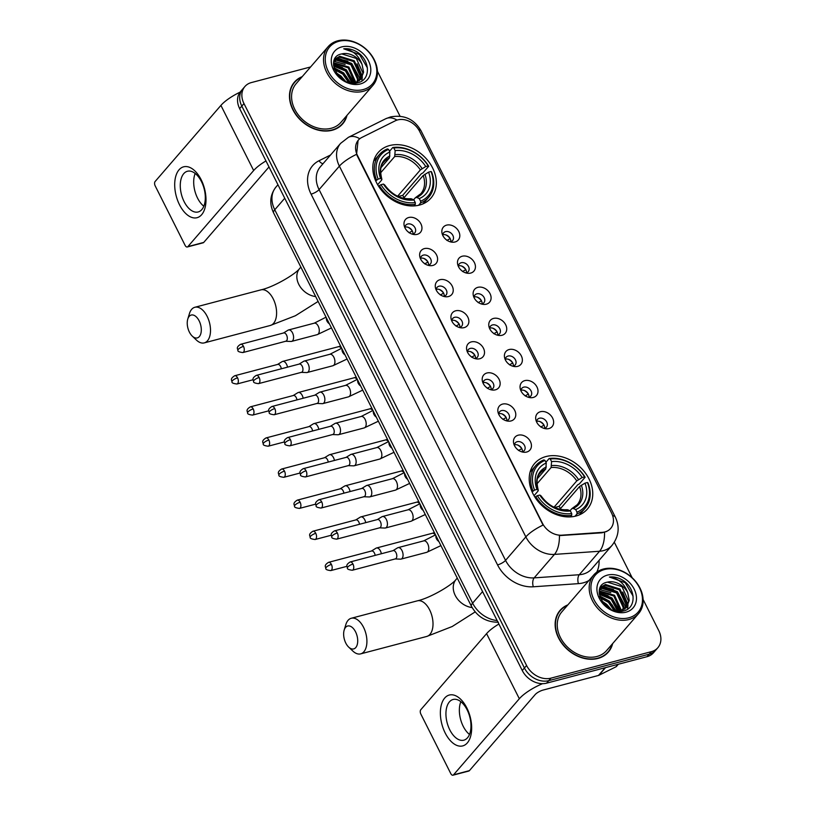 <?xml version="1.0" encoding="UTF-8"?>
<svg xmlns="http://www.w3.org/2000/svg" width="816" height="816" viewBox="0 0 816 816"><rect width="100%" height="100%" fill="white"/><g stroke="black" fill="none" stroke-linecap="round" stroke-linejoin="round"><path stroke-width="1.22" d="M546.016 456.542A34.853 27.091 40.8 0 0 534.613 463.488A34.853 27.091 40.8 0 0 537.418 500.657A34.853 27.091 40.8 0 0 575.943 516.038A34.853 27.091 40.8 0 0 587.357 509.092A34.853 27.091 40.8 0 0 584.552 471.923A34.853 27.091 40.8 0 0 546.016 456.542M389.609 145.554A34.853 27.091 40.8 0 0 378.206 152.51A34.853 27.091 40.8 0 0 381.001 189.669A34.853 27.091 40.8 0 0 419.536 205.061A34.853 27.091 40.8 0 0 430.94 198.104A34.853 27.091 40.8 0 0 428.145 160.936A34.853 27.091 40.8 0 0 389.609 145.554M417.2 234.345A9.863 7.67 -139.2 0 1 414.263 234.559A9.863 7.67 -139.2 0 1 404.236 225.889A9.863 7.67 -139.2 0 1 408.734 217.505A9.863 7.67 -139.2 0 1 420.903 223.839A9.863 7.67 -139.2 0 1 417.2 234.345M412.417 234.192A5.916 4.6 40.8 0 0 412.804 234.11A5.916 4.6 40.8 0 0 414.742 232.927A5.916 4.6 40.8 0 0 414.263 226.613A5.916 4.6 40.8 0 0 407.725 224.002A5.916 4.6 40.8 0 0 405.787 225.185A5.916 4.6 40.8 0 0 404.869 227.664M432.847 265.445A9.863 7.67 -139.2 0 1 429.91 265.659A9.863 7.67 -139.2 0 1 419.883 256.989A9.863 7.67 -139.2 0 1 424.371 248.605A9.863 7.67 -139.2 0 1 436.54 254.939A9.863 7.67 -139.2 0 1 432.847 265.445M428.053 265.292A5.916 4.6 40.8 0 0 428.441 265.21A5.916 4.6 40.8 0 0 430.379 264.027A5.916 4.6 40.8 0 0 429.91 257.713A5.916 4.6 40.8 0 0 423.361 255.102A5.916 4.6 40.8 0 0 421.423 256.285A5.916 4.6 40.8 0 0 420.505 258.764M448.484 296.545A9.863 7.67 -139.2 0 1 445.546 296.759A9.863 7.67 -139.2 0 1 435.52 288.089A9.863 7.67 -139.2 0 1 440.018 279.704A9.863 7.67 -139.2 0 1 452.176 286.028A9.863 7.67 -139.2 0 1 448.484 296.545M443.7 296.392A5.916 4.6 40.8 0 0 444.088 296.31A5.916 4.6 40.8 0 0 446.015 295.127A5.916 4.6 40.8 0 0 445.546 288.813A5.916 4.6 40.8 0 0 438.998 286.202A5.916 4.6 40.8 0 0 437.07 287.385A5.916 4.6 40.8 0 0 436.152 289.864M464.131 327.644A9.863 7.67 -139.2 0 1 461.183 327.848A9.863 7.67 -139.2 0 1 451.166 319.189A9.863 7.67 -139.2 0 1 455.654 310.804A9.863 7.67 -139.2 0 1 467.823 317.128A9.863 7.67 -139.2 0 1 464.131 327.644M459.337 327.491A5.916 4.6 40.8 0 0 459.724 327.4A5.916 4.6 40.8 0 0 461.662 326.227A5.916 4.6 40.8 0 0 461.183 319.913A5.916 4.6 40.8 0 0 454.645 317.302A5.916 4.6 40.8 0 0 452.707 318.485A5.916 4.6 40.8 0 0 451.789 320.963M479.767 358.744A9.863 7.67 -139.2 0 1 476.83 358.948A9.863 7.67 -139.2 0 1 466.803 350.288A9.863 7.67 -139.2 0 1 471.301 341.904A9.863 7.67 -139.2 0 1 483.46 348.228A9.863 7.67 -139.2 0 1 479.767 358.744M474.983 358.591A5.916 4.6 40.8 0 0 475.361 358.499A5.916 4.6 40.8 0 0 477.299 357.326A5.916 4.6 40.8 0 0 476.83 351.013A5.916 4.6 40.8 0 0 470.281 348.401A5.916 4.6 40.8 0 0 468.343 349.574A5.916 4.6 40.8 0 0 467.435 352.063M495.404 389.834A9.863 7.67 -139.2 0 1 492.466 390.048A9.863 7.67 -139.2 0 1 482.45 381.378A9.863 7.67 -139.2 0 1 486.938 372.994A9.863 7.67 -139.2 0 1 499.106 379.328A9.863 7.67 -139.2 0 1 495.404 389.834M490.62 389.681A5.916 4.6 40.8 0 0 491.008 389.599A5.916 4.6 40.8 0 0 492.946 388.416A5.916 4.6 40.8 0 0 492.466 382.112A5.916 4.6 40.8 0 0 485.928 379.501A5.916 4.6 40.8 0 0 483.99 380.674A5.916 4.6 40.8 0 0 483.072 383.153M511.051 420.934A9.863 7.67 -139.2 0 1 508.113 421.148A9.863 7.67 -139.2 0 1 498.086 412.478A9.863 7.67 -139.2 0 1 502.574 404.093A9.863 7.67 -139.2 0 1 514.743 410.428A9.863 7.67 -139.2 0 1 511.051 420.934M506.257 420.781A5.916 4.6 40.8 0 0 506.644 420.699A5.916 4.6 40.8 0 0 508.582 419.516A5.916 4.6 40.8 0 0 508.113 413.212A5.916 4.6 40.8 0 0 501.565 410.591A5.916 4.6 40.8 0 0 499.627 411.774A5.916 4.6 40.8 0 0 498.709 414.253M526.687 452.033A9.863 7.67 -139.2 0 1 523.75 452.248A9.863 7.67 -139.2 0 1 513.723 443.578A9.863 7.67 -139.2 0 1 518.221 435.193A9.863 7.67 -139.2 0 1 530.39 441.527A9.863 7.67 -139.2 0 1 526.687 452.033M521.903 451.88A5.916 4.6 40.8 0 0 522.291 451.799A5.916 4.6 40.8 0 0 524.229 450.616A5.916 4.6 40.8 0 0 523.75 444.302A5.916 4.6 40.8 0 0 517.201 441.691A5.916 4.6 40.8 0 0 515.273 442.874A5.916 4.6 40.8 0 0 514.355 445.352M455.053 241.975A9.863 7.67 -139.2 0 1 452.115 242.189A9.863 7.67 -139.2 0 1 442.099 233.519A9.863 7.67 -139.2 0 1 446.587 225.134A9.863 7.67 -139.2 0 1 458.755 231.469A9.863 7.67 -139.2 0 1 455.053 241.975M450.269 241.822A5.916 4.6 40.8 0 0 450.656 241.74A5.916 4.6 40.8 0 0 452.594 240.557A5.916 4.6 40.8 0 0 452.115 234.243A5.916 4.6 40.8 0 0 445.577 231.632A5.916 4.6 40.8 0 0 443.639 232.815A5.916 4.6 40.8 0 0 442.721 235.294M470.699 273.074A9.863 7.67 -139.2 0 1 467.762 273.289A9.863 7.67 -139.2 0 1 457.735 264.619A9.863 7.67 -139.2 0 1 462.223 256.234A9.863 7.67 -139.2 0 1 474.392 262.568A9.863 7.67 -139.2 0 1 470.699 273.074M465.916 272.921A5.916 4.6 40.8 0 0 466.293 272.84A5.916 4.6 40.8 0 0 468.231 271.657A5.916 4.6 40.8 0 0 467.762 265.343A5.916 4.6 40.8 0 0 461.213 262.732A5.916 4.6 40.8 0 0 459.275 263.915A5.916 4.6 40.8 0 0 458.357 266.393M486.336 304.174A9.863 7.67 -139.2 0 1 483.398 304.388A9.863 7.67 -139.2 0 1 473.372 295.718A9.863 7.67 -139.2 0 1 477.87 287.334A9.863 7.67 -139.2 0 1 490.039 293.658A9.863 7.67 -139.2 0 1 486.336 304.174M481.552 304.021A5.916 4.6 40.8 0 0 481.94 303.94A5.916 4.6 40.8 0 0 483.878 302.756A5.916 4.6 40.8 0 0 483.398 296.443A5.916 4.6 40.8 0 0 476.85 293.831A5.916 4.6 40.8 0 0 474.922 295.015A5.916 4.6 40.8 0 0 474.004 297.493M501.983 335.274A9.863 7.67 -139.2 0 1 499.045 335.478A9.863 7.67 -139.2 0 1 489.019 326.818A9.863 7.67 -139.2 0 1 493.507 318.434A9.863 7.67 -139.2 0 1 505.675 324.758A9.863 7.67 -139.2 0 1 501.983 335.274M497.189 335.121A5.916 4.6 40.8 0 0 497.576 335.039A5.916 4.6 40.8 0 0 499.514 333.856A5.916 4.6 40.8 0 0 499.035 327.542A5.916 4.6 40.8 0 0 492.497 324.931A5.916 4.6 40.8 0 0 490.559 326.114A5.916 4.6 40.8 0 0 489.641 328.593M517.619 366.374A9.863 7.67 -139.2 0 1 514.682 366.578A9.863 7.67 -139.2 0 1 504.655 357.918A9.863 7.67 -139.2 0 1 509.153 349.534A9.863 7.67 -139.2 0 1 521.312 355.858A9.863 7.67 -139.2 0 1 517.619 366.374M512.836 366.221A5.916 4.6 40.8 0 0 513.223 366.129A5.916 4.6 40.8 0 0 515.151 364.956A5.916 4.6 40.8 0 0 514.682 358.642A5.916 4.6 40.8 0 0 508.133 356.031A5.916 4.6 40.8 0 0 506.195 357.204A5.916 4.6 40.8 0 0 505.288 359.693M533.256 397.463A9.863 7.67 -139.2 0 1 530.318 397.678A9.863 7.67 -139.2 0 1 520.302 389.008A9.863 7.67 -139.2 0 1 524.79 380.623A9.863 7.67 -139.2 0 1 536.959 386.957A9.863 7.67 -139.2 0 1 533.256 397.463M528.472 397.31A5.916 4.6 40.8 0 0 528.86 397.229A5.916 4.6 40.8 0 0 530.798 396.046A5.916 4.6 40.8 0 0 530.318 389.742A5.916 4.6 40.8 0 0 523.78 387.131A5.916 4.6 40.8 0 0 521.842 388.304A5.916 4.6 40.8 0 0 520.924 390.793M548.903 428.563A9.863 7.67 -139.2 0 1 545.965 428.777A9.863 7.67 -139.2 0 1 535.939 420.107A9.863 7.67 -139.2 0 1 540.427 411.723A9.863 7.67 -139.2 0 1 552.595 418.057A9.863 7.67 -139.2 0 1 548.903 428.563M544.119 428.41A5.916 4.6 40.8 0 0 544.496 428.329A5.916 4.6 40.8 0 0 546.434 427.145A5.916 4.6 40.8 0 0 545.965 420.842A5.916 4.6 40.8 0 0 539.417 418.22A5.916 4.6 40.8 0 0 537.479 419.404A5.916 4.6 40.8 0 0 536.571 421.882M404.909 227.164A5.916 4.6 -139.2 0 1 405.011 227.134A5.916 4.6 -139.2 0 1 410.611 228.755A5.916 4.6 -139.2 0 1 412.906 234.08M420.546 258.264A5.916 4.6 -139.2 0 1 420.658 258.233A5.916 4.6 -139.2 0 1 426.248 259.845A5.916 4.6 -139.2 0 1 428.543 265.18M436.193 289.364A5.916 4.6 -139.2 0 1 436.295 289.333A5.916 4.6 -139.2 0 1 441.895 290.945A5.916 4.6 -139.2 0 1 444.19 296.279M451.829 320.464A5.916 4.6 -139.2 0 1 451.931 320.433A5.916 4.6 -139.2 0 1 457.531 322.045A5.916 4.6 -139.2 0 1 459.826 327.379M467.476 351.563A5.916 4.6 -139.2 0 1 467.578 351.533A5.916 4.6 -139.2 0 1 473.178 353.144A5.916 4.6 -139.2 0 1 475.473 358.469M483.113 382.653A5.916 4.6 -139.2 0 1 483.215 382.633A5.916 4.6 -139.2 0 1 488.815 384.244A5.916 4.6 -139.2 0 1 491.11 389.569M498.749 413.753A5.916 4.6 -139.2 0 1 498.862 413.722A5.916 4.6 -139.2 0 1 504.461 415.344A5.916 4.6 -139.2 0 1 506.746 420.668M514.396 444.853A5.916 4.6 -139.2 0 1 514.498 444.822A5.916 4.6 -139.2 0 1 520.098 446.444A5.916 4.6 -139.2 0 1 522.393 451.768M442.762 234.794A5.916 4.6 -139.2 0 1 442.864 234.763A5.916 4.6 -139.2 0 1 448.463 236.385A5.916 4.6 -139.2 0 1 450.758 241.709M458.398 265.894A5.916 4.6 -139.2 0 1 458.51 265.863A5.916 4.6 -139.2 0 1 464.11 267.485A5.916 4.6 -139.2 0 1 466.405 272.809M474.045 296.993A5.916 4.6 -139.2 0 1 474.147 296.963A5.916 4.6 -139.2 0 1 479.747 298.574A5.916 4.6 -139.2 0 1 482.042 303.909M489.682 328.093A5.916 4.6 -139.2 0 1 489.784 328.063A5.916 4.6 -139.2 0 1 495.383 329.674A5.916 4.6 -139.2 0 1 497.678 335.009M505.328 359.193A5.916 4.6 -139.2 0 1 505.43 359.162A5.916 4.6 -139.2 0 1 511.03 360.774A5.916 4.6 -139.2 0 1 513.325 366.109M520.965 390.283A5.916 4.6 -139.2 0 1 521.067 390.262A5.916 4.6 -139.2 0 1 526.667 391.874A5.916 4.6 -139.2 0 1 528.962 397.198M536.602 421.382A5.916 4.6 -139.2 0 1 536.714 421.352A5.916 4.6 -139.2 0 1 542.314 422.974A5.916 4.6 -139.2 0 1 544.609 428.298M395.311 120.788A17.758 13.801 -139.2 0 1 397.678 119.901A17.758 13.801 -139.2 0 1 419.577 131.294L611.551 513.009A17.758 13.801 -139.2 0 1 610.715 528.391A17.758 13.801 -139.2 0 1 602.31 532.348L561.806 535.184A17.758 13.801 -139.2 0 1 542.507 523.372L357.49 155.509A17.758 13.801 -139.2 0 1 358.336 140.138A17.758 13.801 -139.2 0 1 361.784 137.476L395.311 120.788M302.206 76.653A31.895 24.786 40.8 0 0 294.413 82.141A31.895 24.786 40.8 0 0 296.973 116.158A31.895 24.786 40.8 0 0 332.234 130.234A31.895 24.786 40.8 0 0 342.669 123.869A31.895 24.786 40.8 0 0 346.984 115.372M294.831 82.171A31.895 24.786 40.8 0 0 293.383 83.436M567.875 604.87A31.895 24.786 40.8 0 0 560.082 610.358A31.895 24.786 40.8 0 0 562.642 644.375A31.895 24.786 40.8 0 0 597.904 658.451A31.895 24.786 40.8 0 0 608.338 652.086A31.895 24.786 40.8 0 0 612.643 643.589M560.49 610.388A31.895 24.786 40.8 0 0 559.052 611.663M310.59 66.953L251.369 82.569A19.727 15.331 40.8 0 0 244.912 86.506L240.587 91.514A19.727 15.331 40.8 0 0 239.649 108.599L522.26 670.507A19.727 15.331 40.8 0 0 546.587 683.165L647.047 656.676L649.22 654.167A19.727 15.331 40.8 0 0 655.666 650.23A19.727 15.331 40.8 0 1 649.22 654.167L548.75 680.656L649.22 654.167L651.382 651.658A19.727 15.331 40.8 0 0 657.839 647.731A19.727 15.331 40.8 0 0 658.777 630.635L643.1 599.474M522.26 670.507L524.423 667.998A19.727 15.331 40.8 0 0 548.75 680.656A19.727 15.331 40.8 0 1 524.423 667.998L241.811 106.1L524.423 667.998L526.585 665.499A19.727 15.331 40.8 0 0 550.922 678.157L651.382 651.658M242.75 89.005A19.727 15.331 40.8 0 0 241.811 106.1A19.727 15.331 40.8 0 1 242.75 89.005M606.716 531.461L601.912 532.807L559.419 535.602A23.021 11.414 86 0 1 554.452 554.401A26.306 20.441 -139.2 0 1 525.851 536.897A23.021 6.803 153.3 0 1 543.058 525.086L357.224 155.825L356.582 154.326L358.081 140.434M632.176 577.759L614.326 542.263M400.044 116.209L377.431 71.257M244.912 86.506A19.727 15.331 40.8 0 0 243.984 103.591L526.585 665.499M607.206 653.3A31.895 24.786 40.8 0 0 608.257 651.688M341.537 125.072A31.895 24.786 40.8 0 0 342.587 123.461M647.047 656.676A19.727 15.331 40.8 0 0 653.504 652.739L657.839 647.731M179.52 204.785A26.306 14.617 75.2 0 1 179.051 169.799A26.306 14.617 75.2 0 1 201.175 179.734A26.306 14.617 75.2 0 1 201.644 214.71A26.306 14.617 75.2 0 1 179.52 204.785M201.45 181.591A21.043 11.699 -104.8 0 0 187.425 171.258A21.043 11.699 -104.8 0 0 184.13 201.634A21.043 11.699 -104.8 0 0 198.155 211.966A21.043 11.699 -104.8 0 0 201.45 181.591M203.816 206.224A21.043 11.699 75.2 0 1 197.543 198.094A21.043 11.699 75.2 0 1 195.177 173.461M240.077 92.147A26.306 7.772 153.3 0 0 220.912 105.407L155.132 181.489A3.284 1.826 -104.8 0 0 155.183 185.864L185.11 245.361A3.284 1.826 -104.8 0 0 187.303 246.983A3.284 1.826 -104.8 0 0 187.884 246.605L203.745 242.423L268.994 166.954M265.965 160.936A26.306 7.772 153.3 0 0 253.664 170.524L187.884 246.605M203.745 242.423A3.284 1.826 75.2 0 1 203.164 242.801L187.303 246.983M363.171 89.576A28.285 21.981 40.8 0 0 373.769 59.435A28.285 21.981 40.8 0 0 338.885 41.3A28.285 21.981 40.8 0 0 328.297 71.431A28.285 21.981 40.8 0 0 363.171 89.576M363.191 91.321A29.6 23.001 40.8 0 0 372.871 85.415A29.6 23.001 40.8 0 0 370.505 53.866A29.6 23.001 40.8 0 0 337.783 40.8A29.6 23.001 40.8 0 0 328.103 46.706A29.6 23.001 40.8 0 0 330.47 78.254A29.6 23.001 40.8 0 0 363.191 91.321M328.103 46.706L296.157 83.65A29.6 23.001 40.8 0 0 298.534 115.209A29.6 23.001 40.8 0 0 331.245 128.265A29.6 23.001 40.8 0 0 340.935 122.359L372.871 85.415M340.099 126.347A31.569 24.531 40.8 0 0 340.262 126.154L342.424 123.655A31.569 24.531 40.8 0 0 346.514 115.903M301.736 77.194A31.569 24.531 40.8 0 0 294.658 82.355A31.569 24.531 40.8 0 0 297.197 116.015A31.569 24.531 40.8 0 0 332.092 129.948A31.569 24.531 40.8 0 0 342.424 123.655M333.591 62.74L348.871 67.055L355.48 81.61L355.358 82.732M333.54 63.342L348.197 67.83L354.766 82.895M334.05 60.608L337.059 59.405L351.584 63.923L358.183 78.479L357.51 81.855M333.907 61.088L336.376 60.18L350.9 64.699L357.51 79.254L357.01 82.11M362.069 64.464A16.442 12.781 40.8 0 0 341.792 53.917C323.126 57.161 339.782 88.465 357.663 82.763C370.984 80.243 370.393 60.374 357.398 52.193C352.859 49.409 348.299 48.277 343.72 48.797C352.471 49.888 358.591 55.111 362.069 64.464L363.599 72.216L360.825 79.254L355.235 82.773L353.359 83.171M334.591 59.303L339.762 56.273L354.287 60.792L360.896 75.347L359.315 80.682M334.499 59.476L339.089 57.049L353.614 61.567L360.213 76.123L358.897 81.008M337.018 73.807L340.751 76.439L344.332 80.549M338.569 76.01L341.761 78.897M334.234 68.697L343.454 73.318L349.452 82.6M334.58 69.697L342.781 74.093L348.422 82.304M333.56 65.372L346.168 70.186L352.777 83.14M333.642 66.127L345.484 70.961L352.043 83.069M341.792 53.917L356.317 58.436L362.926 72.991L360.478 79.631M341.71 46.91A21.706 16.871 40.8 0 0 333.581 70.033A21.706 16.871 40.8 0 0 360.346 83.956A21.706 16.871 40.8 0 0 368.475 60.833A21.706 16.871 40.8 0 0 341.71 46.91M294.658 82.355L292.495 84.864A31.569 24.531 40.8 0 0 292.332 85.048M343.72 48.797L359.55 54.509L367.424 67.922M357.092 63.801L362.273 76.327M362.304 77.061L361.916 80.937M335.192 58.232L335.774 58.171M336.314 58.13L347.851 61.282M333.866 61.251L345.137 64.413M333.509 64.454L342.434 67.544M334.091 68.207L339.731 70.676M346.259 76.327L350.054 82.742M337.12 57.722L351.767 63.505L359.856 78.469M333.509 64.036L346.361 69.768L354.205 83.028M333.948 67.697L343.648 72.899L350.584 82.855M336.059 72.685L340.945 76.031L345.403 81.11M189.394 332.112A11.842 6.579 -104.8 0 0 192.26 336.11A11.842 6.579 -104.8 0 0 200.348 334.968A11.842 6.579 -104.8 0 0 199.135 320.841A11.842 6.579 -104.8 0 0 187.772 319.087A11.842 6.579 -104.8 0 0 189.394 332.112M187.772 319.087L189.445 313.579A18.411 10.231 75.2 0 1 194.861 307.275A18.411 10.231 75.2 0 1 207.131 316.322A18.411 10.231 75.2 0 1 204.245 342.893A18.411 10.231 75.2 0 1 196.432 340.078L192.26 336.11M375.727 180.938L378.134 179.102A31.304 24.327 40.8 0 1 388.569 149.43L389.875 152.031A28.285 21.981 40.8 0 0 380.582 178.449L381.776 179.234L381.592 180.142L377.645 184.712M381.031 167.627L389.395 157.947L389.875 152.031M389.497 151.286L392.751 147.533L393.853 148.033A31.304 24.327 40.8 0 1 428.196 165.903L428.716 166.25L422.923 172.941L421.372 173.737L402.696 195.34L398.239 196.523M404.022 197.686A31.243 24.276 40.8 0 0 402.696 195.34M420.607 202.939A32.62 25.347 40.8 0 0 428.716 197.268A32.62 25.347 40.8 0 0 431.542 171.86L431.021 171.513A31.304 24.327 40.8 0 1 420.587 201.185L420.607 202.939L418.577 205.295M413.947 205.918L415.324 204.326L415.293 202.572A31.304 24.327 40.8 0 1 380.96 184.712L379.358 185.62A32.62 25.347 40.8 0 0 415.324 204.326M379.358 185.62L378.675 186.405M388.569 149.43L387.457 148.93A32.62 25.347 40.8 0 0 379.358 154.591A32.62 25.347 40.8 0 0 376.533 180.01M420.587 201.185L419.281 198.584A28.285 21.981 40.8 0 0 428.573 172.156L431.021 171.513M380.96 184.712L383.408 184.069A28.285 21.981 40.8 0 0 413.987 199.981L415.293 202.572M380.582 178.449L378.134 179.102M428.573 172.156L423.188 175.532L403.522 198.278M413.59 199.798L415.385 197.717L416.762 197.441L419.281 198.584M413.987 199.981L411.468 198.829A25.296 19.655 40.8 0 1 384.591 184.855L384.418 185.752L384.591 184.855L383.408 184.069M415.385 197.717L416.762 197.441A25.296 19.655 40.8 0 0 424.922 174.216M411.468 198.829L410.101 199.104M389.936 156.019A25.296 19.655 40.8 0 0 381.776 179.234L381.592 180.142M428.716 166.25A32.62 25.347 40.8 0 0 392.751 147.533M428.196 165.903L425.748 166.546A28.285 21.981 40.8 0 0 395.158 150.634L393.853 148.033M397.606 196.228L420.362 169.912L425.748 166.546M395.158 150.634L394.689 156.56L380.531 172.921M345.8 643.1A11.842 6.579 -104.8 0 0 348.667 647.098A11.842 6.579 -104.8 0 0 356.765 645.956A11.842 6.579 -104.8 0 0 355.552 631.829A11.842 6.579 -104.8 0 0 344.179 630.064A11.842 6.579 -104.8 0 0 345.8 643.1M344.179 630.064L345.851 624.566A18.411 10.231 75.2 0 1 351.268 618.263A18.411 10.231 75.2 0 1 363.538 627.3A18.411 10.231 75.2 0 1 360.662 653.871A18.411 10.231 75.2 0 1 352.838 651.056L348.667 647.098M532.134 491.926L534.541 490.079A31.304 24.327 40.8 0 1 544.976 460.418L546.281 463.009A28.285 21.981 40.8 0 0 536.989 489.437L538.183 490.222L537.999 491.12L534.052 495.689M537.438 478.615L545.802 468.935L546.281 463.009M545.914 462.274L549.158 458.521L550.259 459.02A31.304 24.327 40.8 0 1 584.603 476.881L585.123 477.227L579.329 483.929L577.779 484.724L559.103 506.328L554.645 507.501M560.439 508.674A31.243 24.276 40.8 0 0 559.103 506.328M577.014 513.917A32.62 25.347 40.8 0 0 585.123 508.256A32.62 25.347 40.8 0 0 587.948 482.837L587.428 482.491A31.304 24.327 40.8 0 1 576.994 512.162L577.014 513.917L574.984 516.273M570.353 516.905L571.73 515.314L571.71 513.56A31.304 24.327 40.8 0 1 537.367 495.7L535.765 496.597A32.62 25.347 40.8 0 0 571.73 515.314M535.765 496.597L535.082 497.393M544.976 460.418L543.864 459.908A32.62 25.347 40.8 0 0 535.765 465.579A32.62 25.347 40.8 0 0 532.94 490.987M576.994 512.162L575.688 509.561A28.285 21.981 40.8 0 0 584.98 483.143L587.428 482.491M537.367 495.7L539.815 495.047A28.285 21.981 40.8 0 0 570.394 510.959L571.71 513.56M536.989 489.437L534.541 490.079M584.98 483.143L579.595 486.509L559.929 509.255M569.996 510.775L571.792 508.694L573.169 508.419L575.688 509.561M570.394 510.959L567.885 509.816A25.296 19.655 40.8 0 1 540.998 495.832L540.824 496.73L540.998 495.832L539.815 495.047M571.792 508.694L573.169 508.419A25.296 19.655 40.8 0 0 581.329 485.194M567.885 509.816L566.508 510.092M546.343 466.997A25.296 19.655 40.8 0 0 538.183 490.222L537.999 491.12M585.123 477.227A32.62 25.347 40.8 0 0 549.158 458.521M584.603 476.881L582.155 477.523A28.285 21.981 40.8 0 0 551.575 461.621L550.259 459.02M554.013 507.215L576.769 480.899L582.155 477.523M551.575 461.621L551.096 467.537L536.938 483.908M446.342 239.792A7.232 5.62 40.8 0 0 445.291 238.894M287.507 367.159A5.916 3.284 -104.8 0 0 286.569 364.313A5.916 3.284 -104.8 0 0 282.622 361.417A5.916 3.284 -104.8 0 0 282.112 361.631L277.562 364.446M281.316 368.791A4.274 2.377 -104.8 0 0 280.602 366.496A4.274 2.377 -104.8 0 0 277.756 364.395L234.712 375.748C229.52 378.981 232.019 380.429 231.989 381.796A4.274 1.265 153.3 0 1 232.366 380.786A4.274 1.265 -26.7 0 1 237.568 377.839A4.274 2.377 -104.8 0 0 234.712 375.748M446.903 240.414L450.167 238.588A9.863 7.67 40.8 0 0 445.873 234.896M461.978 270.892A7.232 5.62 40.8 0 0 460.938 269.984M303.144 398.259A5.916 3.284 -104.8 0 0 302.216 395.413A5.916 3.284 -104.8 0 0 298.268 392.506A5.916 3.284 -104.8 0 0 297.758 392.731L293.199 395.546M296.963 399.891A4.274 2.377 -104.8 0 0 296.249 397.596A4.274 2.377 -104.8 0 0 293.393 395.495L250.359 406.847C245.167 410.081 247.656 411.529 247.625 412.896A4.274 1.265 153.3 0 1 248.013 411.886A4.274 1.265 -26.7 0 1 253.205 408.938A4.274 2.377 -104.8 0 0 250.359 406.847M462.55 271.514L465.803 269.688A9.863 7.67 40.8 0 0 461.509 265.996M477.625 301.991A7.232 5.62 40.8 0 0 476.575 301.084M318.781 429.359A5.916 3.284 -104.8 0 0 317.852 426.513A5.916 3.284 -104.8 0 0 313.905 423.606A5.916 3.284 -104.8 0 0 313.395 423.83L308.846 426.646M312.599 430.981A4.274 2.377 -104.8 0 0 311.885 428.696A4.274 2.377 -104.8 0 0 309.04 426.595L265.996 437.937C260.804 441.181 263.293 442.629 263.272 443.996A4.274 1.265 153.3 0 1 263.65 442.986A4.274 1.265 -26.7 0 1 268.852 440.038A4.274 2.377 -104.8 0 0 265.996 437.937M478.186 302.614L481.45 300.788A9.863 7.67 40.8 0 0 477.156 297.095M493.262 333.091A7.232 5.62 40.8 0 0 492.221 332.183M334.427 460.448A5.916 3.284 -104.8 0 0 333.489 457.613A5.916 3.284 -104.8 0 0 329.552 454.706A5.916 3.284 -104.8 0 0 329.042 454.93L324.482 457.745M328.236 462.08A4.274 2.377 -104.8 0 0 327.532 459.785A4.274 2.377 -104.8 0 0 324.676 457.694L281.642 469.037C276.451 472.28 278.939 473.729 278.909 475.096A4.274 1.265 153.3 0 1 279.296 474.076A4.274 1.265 -26.7 0 1 284.488 471.138A4.274 2.377 -104.8 0 0 281.642 469.037M493.833 333.713L497.087 331.888A9.863 7.67 40.8 0 0 492.793 328.195M508.909 364.191A7.232 5.62 40.8 0 0 507.858 363.283M350.064 491.548A5.916 3.284 -104.8 0 0 349.136 488.713A5.916 3.284 -104.8 0 0 345.188 485.806A5.916 3.284 -104.8 0 0 344.678 486.03L340.129 488.835M343.883 493.18A4.274 2.377 -104.8 0 0 343.169 490.885A4.274 2.377 -104.8 0 0 340.323 488.784L297.279 500.137C292.087 503.37 294.576 504.829 294.545 506.195A4.274 1.265 153.3 0 1 294.933 505.175A4.274 1.265 -26.7 0 1 300.125 502.238A4.274 2.377 -104.8 0 0 297.279 500.137M509.47 364.813L512.723 362.987A9.863 7.67 40.8 0 0 508.429 359.295M524.545 395.281A7.232 5.62 40.8 0 0 523.505 394.383M365.711 522.648A5.916 3.284 -104.8 0 0 364.772 519.812A5.916 3.284 -104.8 0 0 360.825 516.905A5.916 3.284 -104.8 0 0 360.315 517.12L355.766 519.935M359.519 524.28A4.274 2.377 -104.8 0 0 358.805 521.985A4.274 2.377 -104.8 0 0 355.96 519.884L312.916 531.236C307.724 534.47 310.223 535.918 310.192 537.295A4.274 1.265 153.3 0 1 310.57 536.275A4.274 1.265 -26.7 0 1 315.772 533.338A4.274 2.377 -104.8 0 0 312.916 531.236M525.116 395.903L528.37 394.077A9.863 7.67 40.8 0 0 524.076 390.395M540.192 426.38A7.232 5.62 40.8 0 0 539.141 425.483M381.347 553.748A5.916 3.284 -104.8 0 0 380.419 550.902A5.916 3.284 -104.8 0 0 376.472 548.005A5.916 3.284 -104.8 0 0 375.962 548.219L371.413 551.035M375.166 555.38A4.274 2.377 -104.8 0 0 374.452 553.085A4.274 2.377 -104.8 0 0 371.596 550.984L328.562 562.336C323.371 565.57 325.859 567.018 325.829 568.385A4.274 1.265 153.3 0 1 326.216 567.375A4.274 1.265 -26.7 0 1 331.408 564.437A4.274 2.377 -104.8 0 0 328.562 562.336M540.753 427.003L544.007 425.177A9.863 7.67 40.8 0 0 539.713 421.484M408.49 232.162A7.232 5.62 40.8 0 0 407.439 231.265M285.671 341.261L291.026 341.465A5.916 3.284 -104.8 0 0 291.577 341.404A5.916 3.284 -104.8 0 0 292.607 340.731A5.916 3.284 -104.8 0 0 292.505 332.867A5.916 3.284 -104.8 0 0 288.558 329.96A5.916 3.284 -104.8 0 0 288.048 330.174L283.499 332.989M285.467 341.251A4.274 2.377 -104.8 0 0 285.865 341.21A4.274 2.377 -104.8 0 0 286.61 340.721A4.274 2.377 -104.8 0 0 286.538 335.039A4.274 2.377 -104.8 0 0 283.693 332.938L240.649 344.291C235.457 347.524 237.946 348.973 237.915 350.35A4.274 1.265 153.3 0 1 238.303 349.33A4.274 1.265 -26.7 0 1 243.494 346.392A4.274 2.377 -104.8 0 0 240.649 344.291M409.051 232.784L412.315 230.959A9.863 7.67 40.8 0 0 408.02 227.266M424.126 263.262A7.232 5.62 40.8 0 0 423.086 262.354M301.318 372.361L306.663 372.565A5.916 3.284 -104.8 0 0 307.214 372.504A5.916 3.284 -104.8 0 0 308.244 371.831A5.916 3.284 -104.8 0 0 308.142 363.956A5.916 3.284 -104.8 0 0 304.195 361.06A5.916 3.284 -104.8 0 0 303.685 361.274L299.135 364.089M301.114 372.351A4.274 2.377 -104.8 0 0 301.512 372.31A4.274 2.377 -104.8 0 0 302.257 371.821A4.274 2.377 -104.8 0 0 302.175 366.139A4.274 2.377 -104.8 0 0 299.329 364.038L256.285 375.391C251.093 378.624 253.592 380.072 253.562 381.439A4.274 1.265 153.3 0 1 253.939 380.429A4.274 1.265 -26.7 0 1 259.141 377.492A4.274 2.377 -104.8 0 0 256.285 375.391M424.697 263.884L427.951 262.058A9.863 7.67 40.8 0 0 423.657 258.366M439.773 294.362A7.232 5.62 40.8 0 0 438.722 293.454M316.955 403.461L322.3 403.665A5.916 3.284 -104.8 0 0 322.861 403.604A5.916 3.284 -104.8 0 0 323.891 402.931A5.916 3.284 -104.8 0 0 323.789 395.056A5.916 3.284 -104.8 0 0 319.841 392.149A5.916 3.284 -104.8 0 0 319.331 392.374L314.772 395.189M316.751 403.451A4.274 2.377 -104.8 0 0 317.149 403.41A4.274 2.377 -104.8 0 0 317.893 402.92A4.274 2.377 -104.8 0 0 317.822 397.239A4.274 2.377 -104.8 0 0 314.966 395.138L271.932 406.49C266.74 409.724 269.229 411.172 269.198 412.539A4.274 1.265 153.3 0 1 269.586 411.529A4.274 1.265 -26.7 0 1 274.778 408.581A4.274 2.377 -104.8 0 0 271.932 406.49M440.334 294.984L443.598 293.158A9.863 7.67 40.8 0 0 439.304 289.466M455.41 325.462A7.232 5.62 40.8 0 0 454.369 324.554M332.602 434.551L337.946 434.755A5.916 3.284 -104.8 0 0 338.497 434.704A5.916 3.284 -104.8 0 0 339.527 434.03A5.916 3.284 -104.8 0 0 339.425 426.156A5.916 3.284 -104.8 0 0 335.478 423.249A5.916 3.284 -104.8 0 0 334.968 423.473L330.419 426.289M332.387 434.551A4.274 2.377 -104.8 0 0 332.795 434.5A4.274 2.377 -104.8 0 0 333.54 434.02A4.274 2.377 -104.8 0 0 333.458 428.339A4.274 2.377 -104.8 0 0 330.613 426.238L287.569 437.59C282.377 440.824 284.866 442.272 284.845 443.639A4.274 1.265 153.3 0 1 285.223 442.629A4.274 1.265 -26.7 0 1 290.425 439.681A4.274 2.377 -104.8 0 0 287.569 437.59M455.981 326.084L459.235 324.258A9.863 7.67 40.8 0 0 454.94 320.566M471.056 356.561A7.232 5.62 40.8 0 0 470.006 355.654M348.238 465.65L353.583 465.854A5.916 3.284 -104.8 0 0 354.134 465.793A5.916 3.284 -104.8 0 0 355.174 465.13A5.916 3.284 -104.8 0 0 355.062 457.256A5.916 3.284 -104.8 0 0 351.125 454.349A5.916 3.284 -104.8 0 0 350.615 454.573L346.055 457.388M348.034 465.64A4.274 2.377 -104.8 0 0 348.432 465.599A4.274 2.377 -104.8 0 0 349.177 465.12A4.274 2.377 -104.8 0 0 349.105 459.428A4.274 2.377 -104.8 0 0 346.249 457.337L303.215 468.68C298.024 471.923 300.512 473.372 300.482 474.739A4.274 1.265 153.3 0 1 300.869 473.719A4.274 1.265 -26.7 0 1 306.061 470.781A4.274 2.377 -104.8 0 0 303.215 468.68M471.617 357.184L474.871 355.358A9.863 7.67 40.8 0 0 470.577 351.665M486.693 387.651A7.232 5.62 40.8 0 0 485.642 386.753M363.875 496.75L369.23 496.954A5.916 3.284 -104.8 0 0 369.781 496.893A5.916 3.284 -104.8 0 0 370.811 496.22A5.916 3.284 -104.8 0 0 370.709 488.356A5.916 3.284 -104.8 0 0 366.761 485.449A5.916 3.284 -104.8 0 0 366.251 485.673L361.702 488.488M363.671 496.74A4.274 2.377 -104.8 0 0 364.069 496.699A4.274 2.377 -104.8 0 0 364.813 496.22A4.274 2.377 -104.8 0 0 364.742 490.528A4.274 2.377 -104.8 0 0 361.896 488.437L318.852 499.78C313.66 503.013 316.149 504.472 316.118 505.838A4.274 1.265 153.3 0 1 316.506 504.818A4.274 1.265 -26.7 0 1 321.698 501.881A4.274 2.377 -104.8 0 0 318.852 499.78M487.254 388.273L490.518 386.447A9.863 7.67 40.8 0 0 486.224 382.765M502.33 418.751A7.232 5.62 40.8 0 0 501.289 417.853M379.522 527.85L384.866 528.054A5.916 3.284 -104.8 0 0 385.417 527.993A5.916 3.284 -104.8 0 0 386.447 527.32A5.916 3.284 -104.8 0 0 386.345 519.455A5.916 3.284 -104.8 0 0 382.398 516.548A5.916 3.284 -104.8 0 0 381.888 516.763L377.339 519.578M379.318 527.84A4.274 2.377 -104.8 0 0 379.715 527.799A4.274 2.377 -104.8 0 0 380.46 527.309A4.274 2.377 -104.8 0 0 380.378 521.628A4.274 2.377 -104.8 0 0 377.533 519.527L334.489 530.879C329.297 534.113 331.796 535.561 331.765 536.938A4.274 1.265 153.3 0 1 332.143 535.918A4.274 1.265 -26.7 0 1 337.345 532.981A4.274 2.377 -104.8 0 0 334.489 530.879M502.901 419.373L506.155 417.547A9.863 7.67 40.8 0 0 501.86 413.855M517.976 449.851A7.232 5.62 40.8 0 0 516.926 448.953M395.158 558.95L400.513 559.154A5.916 3.284 -104.8 0 0 401.064 559.093A5.916 3.284 -104.8 0 0 402.094 558.419A5.916 3.284 -104.8 0 0 401.992 550.555A5.916 3.284 -104.8 0 0 398.045 547.648A5.916 3.284 -104.8 0 0 397.535 547.862L392.986 550.678M394.954 558.94A4.274 2.377 -104.8 0 0 395.352 558.899A4.274 2.377 -104.8 0 0 396.097 558.409A4.274 2.377 -104.8 0 0 396.025 552.728A4.274 2.377 -104.8 0 0 393.169 550.627L350.135 561.979C344.944 565.213 347.432 566.661 347.402 568.028A4.274 1.265 153.3 0 1 347.789 567.018A4.274 1.265 -26.7 0 1 352.981 564.08A4.274 2.377 -104.8 0 0 350.135 561.979M518.537 450.473L521.801 448.647A9.863 7.67 40.8 0 0 517.507 444.955M445.189 733.003A26.306 14.617 75.2 0 1 444.72 698.027A26.306 14.617 75.2 0 1 466.844 707.951A26.306 14.617 75.2 0 1 467.303 742.927A26.306 14.617 75.2 0 1 445.189 733.003M467.119 709.818A21.043 11.699 -104.8 0 0 453.094 699.485A21.043 11.699 -104.8 0 0 449.789 729.851A21.043 11.699 -104.8 0 0 463.825 740.183A21.043 11.699 -104.8 0 0 467.119 709.818M469.486 734.441A21.043 11.699 75.2 0 1 463.213 726.311A21.043 11.699 75.2 0 1 460.846 701.689M498.882 624.036A26.306 7.772 153.3 0 0 486.581 633.634L420.801 709.716A3.284 1.826 -104.8 0 0 420.852 714.082L450.779 773.588A3.284 1.826 -104.8 0 0 452.972 775.2A3.284 1.826 -104.8 0 0 453.543 774.823L469.414 770.641L535.194 694.559A6.579 1.948 -26.7 0 1 543.191 690.04L598.475 675.454L605.176 667.712M542.538 683.675A26.306 7.772 153.3 0 0 519.333 698.741L453.543 774.823M469.414 770.641A3.284 1.826 75.2 0 1 468.833 771.018L452.972 775.2M618.355 664.234L616.529 666.356A3.284 2.56 -139.2 0 1 615.886 666.845L598.913 675.291A3.284 2.56 -139.2 0 1 598.475 675.454M628.84 617.794A28.285 21.981 40.8 0 0 639.438 587.663A28.285 21.981 40.8 0 0 604.554 569.517A28.285 21.981 40.8 0 0 593.956 599.648A28.285 21.981 40.8 0 0 628.84 617.794M628.861 619.538A29.6 23.001 40.8 0 0 638.54 613.642A29.6 23.001 40.8 0 0 636.174 582.083A29.6 23.001 40.8 0 0 603.452 569.017A29.6 23.001 40.8 0 0 593.773 574.923A29.6 23.001 40.8 0 0 596.139 606.482A29.6 23.001 40.8 0 0 628.861 619.538M593.773 574.923L561.826 611.867A29.6 23.001 40.8 0 0 564.193 643.426A29.6 23.001 40.8 0 0 596.914 656.482A29.6 23.001 40.8 0 0 606.594 650.587L638.54 613.642M605.758 654.565A31.569 24.531 40.8 0 0 605.921 654.381L608.093 651.872A31.569 24.531 40.8 0 0 612.184 644.13M567.406 605.411A31.569 24.531 40.8 0 0 560.327 610.582A31.569 24.531 40.8 0 0 562.867 644.242A31.569 24.531 40.8 0 0 597.761 658.175A31.569 24.531 40.8 0 0 608.093 651.872M599.26 590.957L614.54 595.272L621.149 609.827L621.027 610.949M599.209 591.569L613.867 596.057L620.425 611.123M599.719 588.836L602.718 587.622L617.243 592.141L623.852 606.696L623.179 610.082M599.576 589.315L602.045 588.407L616.57 592.926L623.179 607.481L622.679 610.327M627.739 592.691A16.442 12.781 40.8 0 0 607.461 582.145C588.795 585.378 605.452 616.682 623.332 610.99C636.653 608.461 636.062 588.591 623.067 580.421C618.518 577.626 613.969 576.494 609.389 577.014C618.14 578.105 624.26 583.338 627.739 592.691L629.269 600.433L626.484 607.471L619.028 611.398M600.26 587.53L605.431 584.491L619.956 589.009L626.566 603.565L624.985 608.909M600.168 587.693L604.748 585.276L619.283 589.795L625.882 604.35L624.566 609.226M602.33 601.841L606.421 604.666L610.001 608.777M604.228 604.238L607.43 607.114M599.903 596.914L609.124 601.535L615.121 610.817M600.25 597.914L608.45 602.32L614.091 610.531M599.23 593.599L611.837 598.403L618.446 611.368M599.311 594.344L611.153 599.189L617.702 611.296M607.461 582.145L621.986 586.663L628.595 601.219L626.137 607.849M607.379 575.127A21.706 16.871 40.8 0 0 599.25 598.261A21.706 16.871 40.8 0 0 626.015 612.184A21.706 16.871 40.8 0 0 634.144 589.05A21.706 16.871 40.8 0 0 607.379 575.127M560.327 610.582L558.164 613.081A31.569 24.531 40.8 0 0 558.001 613.275M609.389 577.014L625.219 582.726L633.094 596.139M622.751 592.018L627.943 604.544M627.963 605.278L627.575 609.164M600.862 586.459L601.443 586.388M601.973 586.347L613.52 589.509M599.536 589.468L610.807 592.64M599.179 592.671L608.104 595.772M599.75 596.435L605.39 598.903M611.929 604.544L615.723 610.96M602.779 585.939L617.437 591.733L625.525 606.696M599.179 592.253L612.02 597.995L619.864 611.245M599.617 595.915L609.317 601.127L616.253 611.072M601.729 600.913L606.614 604.258L611.072 609.338M599.046 560.388A32.885 25.561 -139.2 0 1 596.731 572.189M588.968 580.472A32.885 25.561 -139.2 0 1 583.236 582.848A32.885 25.561 -139.2 0 1 578.432 583.634L533.307 586.786A32.885 25.561 -139.2 0 1 497.556 564.907L311.08 194.147A32.885 25.561 -139.2 0 1 319.025 160.742L330.551 154.999M583.114 574.107A26.306 20.441 40.8 0 0 591.722 568.854L612.031 545.374A26.306 20.441 -139.2 0 1 603.422 550.616A26.306 20.441 -139.2 0 1 599.576 551.249L554.452 554.401L534.154 577.881L579.278 574.729A26.306 20.441 40.8 0 0 583.114 574.107M612.622 515.59A23.021 6.803 -26.7 0 1 615.335 517.13L421.097 130.927C414.365 119.177 404.206 114.505 390.609 116.902L385.784 118.718A23.021 13.78 63.5 0 1 397.015 120.095M385.784 118.718L348.422 137.312L340.629 143.351A26.306 20.441 -139.2 0 0 339.385 166.138L319.076 189.618L505.553 560.378L525.851 536.897L339.385 166.138A23.021 6.803 -26.7 0 1 356.582 154.326M348.422 137.312A23.021 13.78 63.5 0 1 359.764 138.761M604.544 532.307A23.021 11.414 86 0 1 599.576 551.249L579.278 574.729A6.579 3.264 -94 0 0 578.432 583.634M421.097 130.927A23.021 6.803 153.3 0 0 418.496 129.407M243.984 103.591L239.649 108.599M550.922 678.157L546.587 683.165M497.556 564.907A6.579 1.948 -26.7 0 0 505.553 560.378A26.306 20.441 40.8 0 0 534.154 577.881A6.579 3.264 -94 0 0 533.307 586.786M340.629 143.351L320.321 166.831A26.306 20.441 40.8 0 0 319.076 189.618A6.579 1.948 -26.7 0 1 311.08 194.147M319.025 160.742A6.579 3.937 -116.5 0 0 323.024 163.71M498.392 622.22C486.448 622.282 477.452 616.967 471.424 606.257L273.595 212.894C269.168 203.49 269.974 194.861 276.012 186.997A26.306 20.441 40.8 0 0 274.768 209.773L284.733 198.247M273.595 212.894A13.158 3.886 -26.7 0 1 274.768 209.773L472.607 603.136L482.572 591.6M471.424 606.257A13.158 3.886 -26.7 0 1 472.607 603.136A26.306 20.441 40.8 0 0 497.138 620.568M253.664 170.524L220.912 105.407M318.118 301.441L295.382 315.751L270.341 325.462A18.411 10.231 -104.8 0 0 273.227 298.891A18.411 10.231 -104.8 0 0 260.947 289.853C273.839 287.028 295.739 274.023 299.686 268.464A18.411 14.311 -139.2 0 0 298.809 284.407A18.411 14.311 -139.2 0 0 315.67 296.575M389.395 157.947A24.337 18.911 40.8 0 0 383.979 161.915C380.44 165.016 379.746 170.85 381.898 179.387M415.803 197.401L420.801 193.749A24.337 18.911 40.8 0 0 423.188 175.532M422.107 168.606A25.296 19.655 40.8 0 0 395.23 154.622M420.362 169.912A24.337 18.911 40.8 0 0 394.689 156.56M475.167 611.908L452.207 626.515L426.748 636.449A18.411 10.231 -104.8 0 0 429.634 609.868A18.411 10.231 -104.8 0 0 417.364 600.831C430.246 598.016 452.146 585.001 456.093 579.442A18.411 14.311 -139.2 0 0 455.216 595.394A18.411 14.311 -139.2 0 0 472.127 607.563M545.802 468.935A24.337 18.911 40.8 0 0 540.396 472.903C536.846 476.003 536.153 481.828 538.305 490.375M572.21 508.378L577.208 504.737A24.337 18.911 40.8 0 0 579.595 486.509M578.513 479.584A25.296 19.655 40.8 0 0 551.636 465.599M576.769 480.899A24.337 18.911 40.8 0 0 551.096 467.537M253.113 379.736L236.895 384.01A4.274 2.377 -104.8 0 0 237.568 377.839M341.537 348.381A5.916 3.284 -104.8 0 0 338.354 346.718L340.547 346.025M268.75 410.836L252.542 415.109A4.274 2.377 -104.8 0 0 253.205 408.938M357.173 379.481A5.916 3.284 -104.8 0 0 353.991 377.818L356.184 377.125M284.396 441.935L268.178 446.209A4.274 2.377 -104.8 0 0 268.852 440.038M372.82 410.57A5.916 3.284 -104.8 0 0 369.638 408.908L371.821 408.214M300.033 473.035L283.815 477.309A4.274 2.377 -104.8 0 0 284.488 471.138M388.457 441.67A5.916 3.284 -104.8 0 0 385.274 440.008L387.467 439.314M315.67 504.135L299.462 508.409A4.274 2.377 -104.8 0 0 300.125 502.238M404.093 472.77A5.916 3.284 -104.8 0 0 400.921 471.107L403.104 470.414M331.316 535.225L315.098 539.509A4.274 2.377 -104.8 0 0 315.772 533.338M419.74 503.87A5.916 3.284 -104.8 0 0 416.558 502.207L418.751 501.514M346.953 566.324L330.745 570.598A4.274 2.377 -104.8 0 0 331.408 564.437M435.377 534.97A5.916 3.284 -104.8 0 0 432.194 533.307L434.387 532.613M291.577 341.404L317.271 334.631A5.916 3.284 -104.8 0 0 318.199 326.084A5.916 3.284 -104.8 0 0 318.036 325.778A5.916 3.284 -104.8 0 0 314.252 323.177L326.033 317.169M329.378 323.83A5.916 4.6 -139.2 0 1 326.839 320.79A5.916 4.6 -139.2 0 1 326.41 317.914M285.865 341.21L242.831 352.563A4.274 2.377 -104.8 0 0 243.494 346.392M307.214 372.504L332.918 365.731A5.916 3.284 -104.8 0 0 333.836 357.184A5.916 3.284 -104.8 0 0 333.673 356.878A5.916 3.284 -104.8 0 0 329.899 354.277L341.669 348.269M345.025 354.929A5.916 4.6 -139.2 0 1 342.485 351.89A5.916 4.6 -139.2 0 1 342.047 349.013M301.512 372.31L258.468 383.653A4.274 2.377 -104.8 0 0 259.141 377.492M322.861 403.604L348.554 396.821A5.916 3.284 -104.8 0 0 349.483 388.283A5.916 3.284 -104.8 0 0 349.319 387.967A5.916 3.284 -104.8 0 0 345.535 385.376L357.316 379.358M360.662 386.029A5.916 4.6 -139.2 0 1 358.122 382.99A5.916 4.6 -139.2 0 1 357.683 380.113M317.149 403.41L274.115 414.752A4.274 2.377 -104.8 0 0 274.778 408.581M338.497 434.704L364.191 427.921A5.916 3.284 -104.8 0 0 365.119 419.383A5.916 3.284 -104.8 0 0 364.956 419.067A5.916 3.284 -104.8 0 0 361.172 416.476L372.953 410.458M376.309 417.129A5.916 4.6 -139.2 0 1 373.769 414.089A5.916 4.6 -139.2 0 1 373.33 411.213M332.795 434.5L289.751 445.852A4.274 2.377 -104.8 0 0 290.425 439.681M354.134 465.793L379.838 459.02A5.916 3.284 -104.8 0 0 380.766 450.483A5.916 3.284 -104.8 0 0 380.603 450.167A5.916 3.284 -104.8 0 0 376.819 447.576L388.589 441.558M391.945 448.219A5.916 4.6 -139.2 0 1 389.405 445.179A5.916 4.6 -139.2 0 1 388.967 442.303M348.432 465.599L305.388 476.952A4.274 2.377 -104.8 0 0 306.061 470.781M369.781 496.893L395.474 490.12A5.916 3.284 -104.8 0 0 396.403 481.583A5.916 3.284 -104.8 0 0 396.239 481.267A5.916 3.284 -104.8 0 0 392.455 478.676L404.236 472.658M407.582 479.318A5.916 4.6 -139.2 0 1 405.052 476.279A5.916 4.6 -139.2 0 1 404.614 473.402M364.069 496.699L321.035 508.052A4.274 2.377 -104.8 0 0 321.698 501.881M385.417 527.993L411.121 521.22A5.916 3.284 -104.8 0 0 412.039 512.672A5.916 3.284 -104.8 0 0 411.876 512.366A5.916 3.284 -104.8 0 0 408.102 509.776L419.873 503.758M423.229 510.418A5.916 4.6 -139.2 0 1 420.689 507.379A5.916 4.6 -139.2 0 1 420.25 504.502M379.715 527.799L336.671 539.152A4.274 2.377 -104.8 0 0 337.345 532.981M401.064 559.093L426.758 552.32A5.916 3.284 -104.8 0 0 427.686 543.772A5.916 3.284 -104.8 0 0 427.523 543.466A5.916 3.284 -104.8 0 0 423.739 540.865L435.52 534.857M438.865 541.518A5.916 4.6 -139.2 0 1 436.325 538.478A5.916 4.6 -139.2 0 1 435.897 535.602M395.352 558.899L352.318 570.241A4.274 2.377 -104.8 0 0 352.981 564.08M519.333 698.741L486.581 633.634M605.554 667.61L598.913 675.291M615.886 666.845L618.079 664.306M612.031 545.374C618.844 536.5 619.956 527.075 615.335 517.13M276.012 186.997L277.95 184.753M270.341 325.462L204.245 342.893M423.004 203.867L428.716 197.268M373.657 161.191L379.358 154.591M410.815 198.716C400.605 199.298 391.904 194.708 384.693 184.946M260.947 289.853L194.861 307.275M300.849 267.107L299.686 268.464M426.748 636.449L360.662 653.871M579.421 514.845L585.123 508.256M530.063 472.168L535.765 465.579M567.222 509.694C557.022 510.286 548.311 505.696 541.1 495.934M417.364 600.831L351.268 618.263M457.266 578.095L456.093 579.442M338.354 346.718L282.622 361.417M236.895 384.01C233.264 383.561 231.622 382.816 231.989 381.796M353.991 377.818L298.268 392.506M252.542 415.109C248.9 414.65 247.268 413.916 247.625 412.896M369.638 408.908L313.905 423.606M268.178 446.209C264.547 445.75 262.905 445.016 263.272 443.996M385.274 440.008L329.552 454.706M283.815 477.309C280.184 476.85 278.552 476.116 278.909 475.096M400.921 471.107L345.188 485.806M299.462 508.409C295.82 507.95 294.188 507.215 294.545 506.195M416.558 502.207L360.825 516.905M315.098 539.509C311.467 539.05 309.825 538.305 310.192 537.295M432.194 533.307L376.472 548.005M330.745 570.598C327.104 570.149 325.472 569.405 325.829 568.385M317.271 334.631L331.439 327.92M314.252 323.177L288.558 329.96M242.831 352.563C239.19 352.104 237.558 351.359 237.915 350.35M332.918 365.731L347.075 359.02M329.899 354.277L304.195 361.06M258.468 383.653C254.837 383.204 253.195 382.459 253.562 381.439M348.554 396.821L362.722 390.119M345.535 385.376L319.841 392.149M274.115 414.752C270.473 414.293 268.841 413.559 269.198 412.539M364.191 427.921L378.359 421.219M361.172 416.476L335.478 423.249M289.751 445.852C286.12 445.393 284.478 444.659 284.845 443.639M379.838 459.02L394.006 452.309M376.819 447.576L351.125 454.349M305.388 476.952C301.757 476.493 300.125 475.759 300.482 474.739M395.474 490.12L409.642 483.409M392.455 478.676L366.761 485.449M321.035 508.052C317.393 507.593 315.761 506.858 316.118 505.838M411.121 521.22L425.279 514.508M408.102 509.776L382.398 516.548M336.671 539.152C333.04 538.693 331.398 537.958 331.765 536.938M426.758 552.32L440.926 545.608M423.739 540.865L398.045 547.648M352.318 570.241C348.677 569.792 347.045 569.048 347.402 568.028"/></g></svg>
